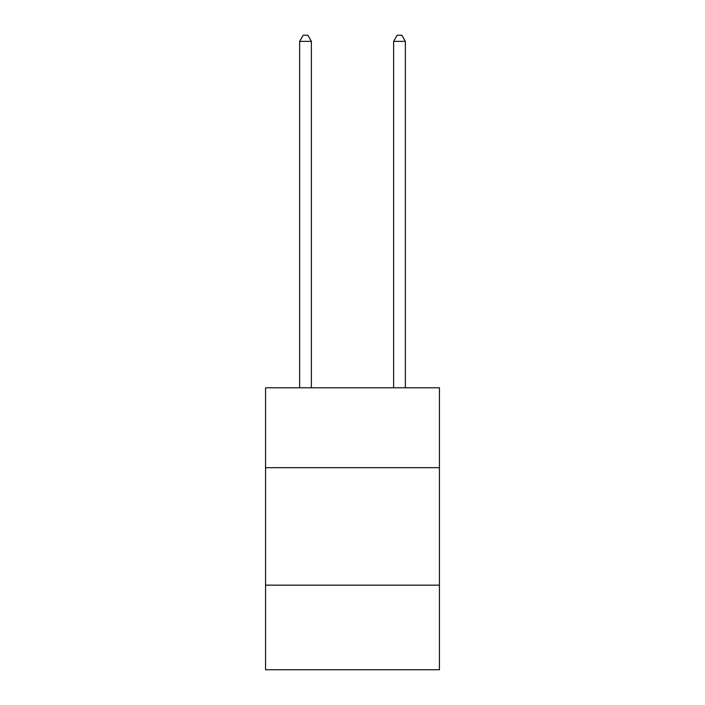 <?xml version="1.0" encoding="UTF-8"?>
<svg xmlns="http://www.w3.org/2000/svg" width="705" height="705" viewBox="0 0 705 705"><rect width="100%" height="100%" fill="white"/><g stroke="black" fill="none" stroke-linecap="round" stroke-linejoin="round"><path stroke-width="1.06" d="M439.435 467.679L439.435 387.794L265.565 387.794L265.565 467.679L439.435 467.679L439.435 669.75L265.565 669.75L265.565 467.679M439.435 585.159L265.565 585.159M311.381 387.794L311.381 41.357L299.634 41.357L299.634 387.794M299.634 41.357L303.159 35.25L307.856 35.25L311.381 41.357M405.366 387.794L405.366 41.357L393.619 41.357L393.619 387.794M393.619 41.357L397.144 35.25L401.841 35.25L405.366 41.357"/></g></svg>
